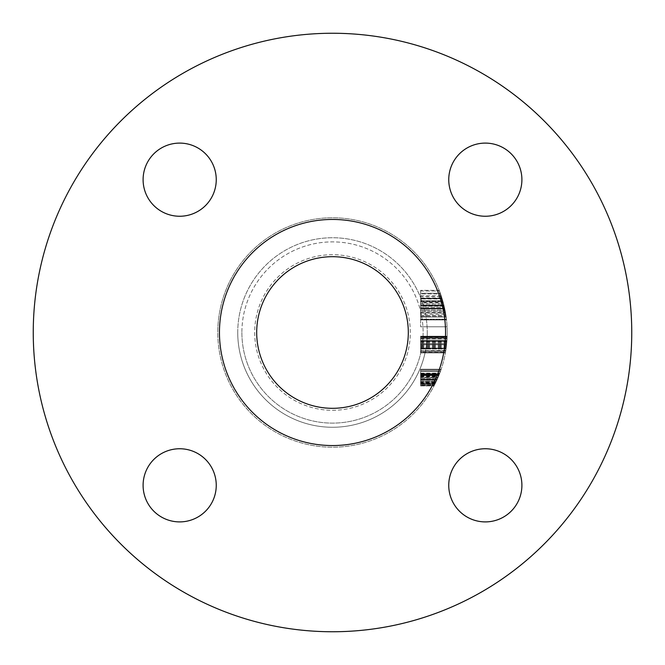 <?xml version="1.0" encoding="UTF-8"?>
<svg xmlns="http://www.w3.org/2000/svg" width="665" height="665" viewBox="0 0 665 665"><rect width="100%" height="100%" fill="white"/><g stroke="black" fill="none" stroke-linecap="round" stroke-linejoin="round"><path stroke-width="0.5" stroke-dasharray="3.33 2.49" d="M143.1 179.675A36.575 36.575 0 0 0 179.675 216.25A36.575 36.575 0 0 0 216.25 179.675A36.575 36.575 0 0 0 179.675 143.1A36.575 36.575 0 0 0 143.1 179.675A36.575 36.575 0 0 0 179.675 216.25A36.575 36.575 0 0 0 216.25 179.675A36.575 36.575 0 0 0 179.675 143.1A36.575 36.575 0 0 0 143.1 179.675A36.575 36.575 0 0 0 179.675 216.25A36.575 36.575 0 0 0 216.25 179.675A36.575 36.575 0 0 0 179.675 143.1A36.575 36.575 0 0 0 143.1 179.675M143.1 485.325A36.575 36.575 0 0 0 179.675 521.9A36.575 36.575 0 0 0 216.25 485.325A36.575 36.575 0 0 0 179.675 448.75A36.575 36.575 0 0 0 143.1 485.325A36.575 36.575 0 0 0 179.675 521.9A36.575 36.575 0 0 0 216.25 485.325A36.575 36.575 0 0 0 179.675 448.75A36.575 36.575 0 0 0 143.1 485.325A36.575 36.575 0 0 0 179.675 521.9A36.575 36.575 0 0 0 216.25 485.325A36.575 36.575 0 0 0 179.675 448.75A36.575 36.575 0 0 0 143.1 485.325M448.75 485.325A36.575 36.575 0 0 0 485.325 521.9A36.575 36.575 0 0 0 521.9 485.325A36.575 36.575 0 0 0 485.325 448.75A36.575 36.575 0 0 0 448.75 485.325A36.575 36.575 0 0 0 485.325 521.9A36.575 36.575 0 0 0 521.9 485.325A36.575 36.575 0 0 0 485.325 448.75A36.575 36.575 0 0 0 448.75 485.325A36.575 36.575 0 0 0 485.325 521.9A36.575 36.575 0 0 0 521.9 485.325A36.575 36.575 0 0 0 485.325 448.75A36.575 36.575 0 0 0 448.75 485.325M448.75 179.675A36.575 36.575 0 0 0 485.325 216.25A36.575 36.575 0 0 0 521.9 179.675A36.575 36.575 0 0 0 485.325 143.1A36.575 36.575 0 0 0 448.75 179.675A36.575 36.575 0 0 0 485.325 216.25A36.575 36.575 0 0 0 521.9 179.675A36.575 36.575 0 0 0 485.325 143.1A36.575 36.575 0 0 0 448.75 179.675A36.575 36.575 0 0 0 485.325 216.25A36.575 36.575 0 0 0 521.9 179.675A36.575 36.575 0 0 0 485.325 143.1A36.575 36.575 0 0 0 448.75 179.675M254.695 332.5A77.805 77.805 0 0 0 332.5 410.305A77.805 77.805 0 0 0 410.305 332.5A77.805 77.805 0 0 0 332.5 254.695A77.805 77.805 0 0 0 254.695 332.5A77.805 77.805 0 0 0 332.5 410.305A77.805 77.805 0 0 0 410.305 332.5A77.805 77.805 0 0 0 332.5 254.695A77.805 77.805 0 0 0 254.695 332.5M447.213 332.5A114.713 114.713 0 0 0 332.5 217.788A114.713 114.713 0 0 0 217.788 332.5A114.713 114.713 0 0 1 332.5 217.788A114.713 114.713 0 0 1 447.213 332.5A114.713 114.713 0 0 1 332.5 447.213A114.713 114.713 0 0 1 217.788 332.5A114.713 114.713 0 0 0 332.5 447.213A114.713 114.713 0 0 0 447.213 332.5A114.713 114.713 0 0 1 332.5 447.213A114.713 114.713 0 0 1 217.788 332.5A114.713 114.713 0 0 0 332.5 447.213A114.713 114.713 0 0 0 447.213 332.5M33.25 332.5A299.25 299.25 0 0 0 332.5 631.75A299.25 299.25 0 0 0 631.75 332.5A299.25 299.25 0 0 0 332.5 33.25A299.25 299.25 0 0 0 33.25 332.5A299.25 299.25 0 0 0 332.5 631.75A299.25 299.25 0 0 0 631.75 332.5A299.25 299.25 0 0 0 332.5 33.25A299.25 299.25 0 0 0 33.25 332.5A299.25 299.25 0 0 0 332.5 631.75A299.25 299.25 0 0 0 631.75 332.5A299.25 299.25 0 0 0 332.5 33.25A299.25 299.25 0 0 0 33.25 332.5M219.45 332.5A113.05 113.05 0 0 0 332.5 445.55A113.05 113.05 0 0 0 445.55 332.5A113.05 113.05 0 0 0 332.5 219.45A113.05 113.05 0 0 0 219.45 332.5A113.05 113.05 0 0 0 332.5 445.55A113.05 113.05 0 0 0 445.55 332.5A113.05 113.05 0 0 0 332.5 219.45A113.05 113.05 0 0 0 219.45 332.5A113.05 113.05 0 0 0 332.5 445.55A113.05 113.05 0 0 0 445.55 332.5A113.05 113.05 0 0 0 332.5 219.45A113.05 113.05 0 0 0 219.45 332.5M256.69 332.5A75.81 75.81 0 0 0 332.5 408.31A75.81 75.81 0 0 0 408.31 332.5A75.81 75.81 0 0 0 332.5 256.69A75.81 75.81 0 0 0 256.69 332.5M420.613 298.976L420.613 319.923L420.613 291.046L420.613 319.2L420.613 291.046L420.613 319.2L420.613 298.269L441.984 298.269L443.206 302.434A114.713 114.713 0 0 0 442.1 298.627A114.713 114.713 0 0 1 447.071 326.781A114.713 114.713 0 0 0 445.941 315.476L442.99 301.652A114.713 114.713 0 0 0 442.1 298.627A114.713 114.713 0 0 1 446.439 319.2A114.713 114.713 0 0 0 445.417 312.284L441.984 298.269L420.613 298.269L420.613 298.976L442.2 298.976M446.439 319.2L439.465 291.046L446.439 319.2L443.621 304.013L439.465 291.046A114.713 114.713 0 0 1 446.439 319.2L420.613 319.2L446.439 319.2M439.183 290.322L443.929 305.252L446.523 319.923L443.896 305.11L439.183 290.322L443.896 305.11L446.523 319.923L443.987 305.484A114.713 114.713 0 0 1 444.644 308.369L446.165 317.03L443.871 305.002L439.183 290.322L420.613 290.322L439.183 290.322M420.613 302.434L420.613 326.781L420.613 298.627L442.1 298.627A114.713 114.713 0 0 1 444.661 308.46L446.481 319.557L444.702 308.643A114.713 114.713 0 0 0 442.1 298.627A114.713 114.713 0 0 1 444.602 308.169A114.713 114.713 0 0 0 442.1 298.627L420.613 298.627L442.1 298.627L420.613 298.627L442.1 298.627L420.613 298.627L420.613 302.434L443.206 302.434M445.542 312.982L444.602 308.169L446.165 317.03L445.542 312.982L420.613 312.982L420.613 317.03L446.165 317.03L443.929 305.235L440.272 293.215L443.896 305.11L446.165 317.03L442.74 300.796L446.165 317.03L444.777 308.984L446.165 317.03L420.613 317.03L420.613 308.369L444.644 308.369L420.613 308.369L420.613 305.484L443.987 305.484L420.613 305.484L420.613 319.923L446.523 319.923L420.613 319.923L420.613 314.595L445.808 314.595M420.613 337.188L420.613 352.857L420.613 343.722L420.613 344.537L446.581 344.537L445.392 352.857L447.138 336.615A114.713 114.713 0 0 1 447.071 338.236L445.392 352.857L447.071 338.236A114.713 114.713 0 0 0 447.138 336.615L445.467 352.45A114.713 114.713 0 0 0 447.138 336.615A114.713 114.713 0 0 1 445.467 352.45A114.713 114.713 0 0 0 446.963 340.015L445.467 352.45L447.138 336.615A114.713 114.713 0 0 1 446.007 349.075L447.138 336.615A114.713 114.713 0 0 1 445.467 352.45A114.713 114.713 0 0 0 447.138 336.615L447.071 338.236A114.713 114.713 0 0 1 445.467 352.45A114.713 114.713 0 0 0 445.741 350.829L447.154 336.207L445.675 351.228L447.088 337.837L445.675 351.228L447.088 337.837L445.675 351.228L447.088 337.837L445.675 351.228L447.088 337.837L445.675 351.228L447.088 337.837L445.675 351.228L447.088 337.837L445.675 351.228L446.581 344.537L420.613 344.537L420.613 336.207L447.154 336.207L445.392 352.857L447.154 336.207L420.613 336.207L420.613 344.537L446.581 344.537L420.613 344.537L420.613 352.857L445.392 352.857L420.613 352.857L420.613 337.837L447.088 337.837L420.613 337.837L420.613 351.228L445.675 351.228L420.613 351.228L420.613 348.51L446.09 348.51L420.613 348.51L420.613 344.537L446.581 344.537L420.613 344.537L420.613 336.207L420.613 352.857L420.613 344.537L446.581 344.537L420.613 344.537L420.613 337.837L420.613 351.228L420.613 336.207L447.154 336.207L420.613 336.207L420.613 344.537L446.581 344.537L420.613 344.537L420.613 352.857L445.392 352.857L420.613 352.857L420.613 337.837L447.088 337.837L420.613 337.837L420.613 351.228L445.675 351.228L420.613 351.228L420.613 348.51L446.09 348.51L420.613 348.51L420.613 344.537L446.581 344.537L420.613 344.537L420.613 336.207L420.613 352.857L420.613 344.537L446.581 344.537L420.613 344.537L420.613 337.837L420.613 351.228L420.613 336.615L447.138 336.615A114.713 114.713 0 0 1 445.467 352.45A114.713 114.713 0 0 0 446.514 345.143L447.138 336.615A114.713 114.713 0 0 1 445.467 352.45A114.713 114.713 0 0 0 447.138 336.615A114.713 114.713 0 0 1 446.007 349.075L447.138 336.615L420.613 336.615L420.613 349.075L446.007 349.075L420.613 349.075L420.613 336.615L447.138 336.615L420.613 336.615L420.613 352.45L445.467 352.45A114.713 114.713 0 0 0 446.963 340.015L445.467 352.45L420.613 352.45L420.613 336.615L447.138 336.615L420.613 336.615L420.613 337.188L447.113 337.188M420.613 385.11L420.613 369.25L420.613 385.9L420.613 369.25L420.613 385.492L420.613 369.657L441.028 369.657L434.029 385.9L440.454 371.278A114.713 114.713 0 0 0 441.028 369.657L440.454 371.278A114.713 114.713 0 0 1 434.237 385.492L439.415 374.071L434.237 385.492A114.713 114.713 0 0 0 441.169 369.25A114.713 114.713 0 0 1 434.237 385.492A114.713 114.713 0 0 0 436.057 381.835A114.713 114.713 0 0 0 436.822 380.214A114.713 114.713 0 0 0 437.545 378.593A114.713 114.713 0 0 1 436.822 380.214A114.713 114.713 0 0 0 441.169 369.25L436.057 381.835A114.713 114.713 0 0 1 434.237 385.492A114.713 114.713 0 0 0 435.068 383.871L441.169 369.25L434.237 385.492A114.713 114.713 0 0 0 441.028 369.657L440.454 371.278A114.713 114.713 0 0 1 434.237 385.492A114.713 114.713 0 0 0 435.068 383.871L441.169 369.25L434.237 385.492A114.713 114.713 0 0 0 441.028 369.657A114.713 114.713 0 0 1 434.237 385.492A114.713 114.713 0 0 0 441.028 369.657A114.713 114.713 0 0 1 435.924 382.117L441.028 369.657L420.613 369.657L441.028 369.657L420.613 369.657L420.613 385.492L434.237 385.492A114.713 114.713 0 0 0 439.806 373.057L434.237 385.492A114.713 114.713 0 0 0 439.474 373.921A114.713 114.713 0 0 1 438.617 376.058L435.259 383.489A114.713 114.713 0 0 1 434.237 385.492L420.613 385.492L420.613 371.278L440.454 371.278L420.613 371.278L420.613 369.657L441.028 369.657L420.613 369.657L420.613 385.492L434.237 385.492L420.613 385.492L420.613 378.942L437.395 378.942L420.613 378.942L420.613 374.087L439.407 374.104L420.613 374.121L420.613 369.25L441.169 369.25L420.613 369.25L420.613 385.9L434.029 385.9L420.613 385.9L420.613 385.11L434.436 385.11M438.501 376.357L439.033 375.035L438.501 376.357L420.613 376.357L420.613 375.035L439.033 375.035L420.613 375.035L420.613 373.713L439.548 373.713L420.613 373.713L420.613 376.357M420.613 291.046L439.465 291.046L420.613 291.046M420.613 298.028L441.909 298.028M420.613 304.013L443.621 304.013M420.613 306.183L420.613 316.316L420.613 311.212L445.218 311.212L446.065 316.316A114.713 114.713 0 0 0 444.07 305.85L445.218 311.212L420.613 311.212L420.613 306.183L444.154 306.183M420.613 298.078L420.613 293.938L440.538 293.938L443.347 302.957A114.713 114.713 0 0 0 440.538 293.938L420.613 293.938L420.613 302.957L443.347 302.957L420.613 302.957L420.613 298.078L441.926 298.078M420.613 305.85L444.07 305.85L420.613 305.85M420.613 316.316L446.065 316.316L420.613 316.316M420.613 378.676L437.512 378.676M420.613 378.792L437.454 378.792M438.16 377.171L440.604 370.879L438.16 377.171L420.613 377.171L420.613 374.021L439.432 374.021L420.613 374.021L420.613 377.171M420.613 370.879L440.604 370.879L437.986 377.579L440.604 370.879L420.613 370.879L440.604 370.879L420.613 370.879L420.613 374.528L439.233 374.528L420.613 374.528L439.233 374.528L420.613 374.528L420.613 369.25L441.169 369.25L420.613 369.25L420.613 373.954L439.457 373.954L420.613 373.954L420.613 383.871L435.068 383.871L420.613 383.871L435.068 383.871L420.613 383.871L420.613 385.492L434.237 385.492L420.613 385.492L420.613 374.087L439.407 374.087L420.613 374.087L420.613 370.879M420.613 381.552L420.613 377.579L437.986 377.579L434.86 384.27L437.986 377.579L420.613 377.579L437.986 377.579L420.613 377.579L420.613 384.27L434.86 384.27L438.991 375.135L434.86 384.27L420.613 384.27L420.613 381.552L436.198 381.552M420.613 381.835L436.057 381.835L420.613 381.835L420.613 369.25L441.169 369.25L420.613 369.25L420.613 380.214L436.822 380.214L439.698 373.339A114.713 114.713 0 0 1 436.822 380.214L420.613 380.214L420.613 381.835L436.057 381.835L420.613 381.835L420.613 385.492L434.237 385.492L420.613 385.492L420.613 381.835M420.613 373.339L420.613 380.214L436.822 380.214L420.613 380.214L420.613 373.339L439.698 373.339M420.613 375.442L420.613 385.9L420.613 369.657L420.613 371.278L440.454 371.278L420.613 371.278L440.454 371.278L420.613 371.278L420.613 375.442L438.867 375.442M420.613 382.117L420.613 369.657L420.613 385.492L434.237 385.492L420.613 385.492L434.237 385.492L420.613 385.492L420.613 369.657L441.028 369.657L420.613 369.657L420.613 382.117L435.924 382.117M438.8 375.625L420.613 375.625L420.613 373.713L420.613 379.74L420.613 375.135L438.991 375.135L420.613 375.135L420.613 379.748L437.038 379.74L420.613 379.74L420.613 385.692L434.137 385.692L420.613 385.692L420.613 384.378L434.81 384.378L420.613 384.378L420.613 383.057L435.475 383.057L420.613 383.057L420.613 385.692L420.613 384.378L434.81 384.378L420.613 384.378L420.613 383.057L420.613 385.692L434.137 385.692L420.613 385.692L420.613 375.634L438.792 375.634M420.613 380.322L436.772 380.322M420.613 385.9L434.029 385.9M420.613 381.436L436.257 381.436L420.613 381.436M420.613 380.255L436.797 380.255M420.613 376.764L438.326 376.764M420.613 350.422L420.613 344.728L420.613 352.45L445.467 352.45L420.613 352.45L420.613 340.015L446.963 340.015L420.613 340.015L420.613 352.45L445.467 352.45L420.613 352.45L420.613 336.615L447.138 336.615L420.613 336.615L420.613 338.236L447.071 338.236L445.741 350.829A114.713 114.713 0 0 0 447.071 338.236L446.681 343.514A114.713 114.713 0 0 0 447.071 338.236L420.613 338.236L420.613 350.829L445.808 350.422M420.613 344.736L446.556 344.736L420.613 344.728M420.613 338.685L447.046 338.685M420.613 352.184L420.613 338.236L447.071 338.236L420.613 338.236L447.071 338.236L420.613 338.236L420.613 336.615L447.138 336.615L420.613 336.615L420.613 352.45L445.467 352.45L420.613 352.45L420.613 338.236L447.071 338.236L420.613 338.236L420.613 336.615L447.138 336.615L420.613 336.615L420.613 352.857L445.392 352.857L420.613 352.857L420.613 352.184L445.508 352.184M420.613 342.4L446.78 342.4M420.613 342.093L446.814 342.093M420.613 347.28L446.257 347.28M420.613 348.394L446.107 348.394L420.613 348.394M420.613 340.912L420.613 352.857L420.613 344.537L420.613 351.228L445.675 351.228L420.613 351.228L420.613 348.51L446.09 348.51L420.613 348.51L420.613 336.207L447.154 336.207L420.613 336.207L420.613 344.537L446.581 344.537L420.613 344.537L420.613 352.857L445.392 352.857L420.613 352.857L420.613 337.837L447.088 337.837L420.613 337.837L420.613 351.228L445.675 351.228L420.613 351.228L420.613 344.537L446.581 344.537L420.613 344.537L420.613 336.207L420.613 340.912L446.905 340.912M420.613 347.213L446.265 347.213M420.613 343.722L446.664 343.722M420.613 305.252L443.921 305.227M420.613 314.595L420.613 305.11L443.896 305.11M420.613 305.11L420.613 290.322L420.613 297.903L420.613 293.215L440.272 293.215L420.613 293.215L420.613 305.002L443.871 305.002M420.613 310.181L445.018 310.181L420.613 310.181M441.427 296.532L444.411 307.288L441.427 296.532L420.613 296.532L420.613 307.288L444.411 307.288L420.613 307.288L420.613 296.532M420.613 295.85L441.203 295.85M420.613 297.903L441.876 297.903M420.613 305.002L420.613 317.03L446.165 317.03L420.613 317.03L420.613 308.884L444.752 308.884M420.613 298.269L420.613 301.652L442.99 301.652L420.613 301.669L420.613 298.269L441.984 298.269M420.613 301.162L442.848 301.162M420.613 308.884L420.613 300.796L442.74 300.796L444.777 308.984L442.74 300.796L420.613 300.796L420.613 308.959L444.769 308.959L420.613 308.967L420.613 317.03L420.613 313.182L445.575 313.182M420.613 326.781L447.071 326.781L420.613 326.781M420.613 308.859L444.752 308.859M420.613 308.46L420.613 319.557L446.481 319.557L420.613 319.557L420.613 308.46L444.661 308.46M420.613 315.476L445.941 315.476M420.613 298.627L442.1 298.627L420.613 298.627M420.613 308.643L444.702 308.643M420.613 301.652L420.613 308.967L420.613 301.669L442.99 301.652M420.613 319.557L420.613 308.967L420.613 319.557L446.481 319.557M420.613 300.796L420.613 317.03L420.613 308.984L444.777 308.967L420.613 308.984L420.613 300.796L442.74 300.796M420.613 317.03L446.165 317.03M420.613 308.984L444.777 308.984M420.613 379.748L437.03 379.748L420.613 379.748L420.613 384.27L434.86 384.27L420.613 384.27L420.613 379.748M420.613 382.649L420.613 369.25L420.613 385.492L420.613 369.657L441.028 369.657L420.613 369.657L441.028 369.657L420.613 369.657L420.613 382.649L435.666 382.649M420.613 374.096L420.613 385.492L434.237 385.492L420.613 385.492L434.237 385.492L420.613 385.492L434.237 385.492L420.613 385.492L434.237 385.492L420.613 385.492L434.237 385.492L420.613 385.492L420.613 374.096L439.407 374.096M420.613 373.057L439.806 373.057M420.613 380.214L436.822 380.214L420.613 380.214L420.613 378.593L437.545 378.593L420.613 378.593L420.613 380.214M420.613 384.378L434.81 384.378L420.613 384.378M420.613 383.057L435.475 383.057M420.613 373.921L439.474 373.921L420.613 373.921M420.613 369.25L441.169 369.25L420.613 369.25M420.613 375.343L438.908 375.343L420.613 375.343M420.613 383.489L435.259 383.489M420.613 385.692L434.137 385.692M420.613 379.732L420.613 375.135L420.613 379.69L437.063 379.673L420.613 379.69L420.613 384.27L420.613 379.732L437.038 379.732M420.613 373.713L439.548 373.713M420.613 376.058L438.617 376.058M420.613 375.135L438.991 375.135M420.613 341.486L446.863 341.486L420.613 341.486M420.613 350.829L445.741 350.829M420.613 336.856L420.613 352.45L445.467 352.45L420.613 352.45L445.467 352.45L420.613 352.45L420.613 336.615L447.129 336.856M420.613 345.9L446.431 345.9M420.613 341.045L446.897 341.045M420.613 337.072L420.613 352.857L420.613 336.207L447.154 336.207L420.613 336.207L420.613 337.072L447.121 337.072M420.613 336.207L420.613 352.857L420.613 337.837L447.088 337.837L420.613 337.837L420.613 344.537L446.581 344.537L420.613 344.537L420.613 336.207L447.154 336.207M420.613 343.514L420.613 340.871L446.905 340.862L420.613 340.871L420.613 338.236L447.071 338.236L420.613 338.236L420.613 343.514L446.681 343.514M420.613 344.877L446.539 344.877M420.613 345.143L446.514 345.143M420.613 343.556L446.681 343.556L420.613 343.556M420.613 369.657L441.028 369.657L420.613 369.657M420.613 374.071L420.613 385.492L434.237 385.492L420.613 385.492L420.613 374.071L439.415 374.071M420.613 343.464L446.689 343.464M420.613 343.315L446.705 343.315M420.613 348.003L446.157 348.003M420.613 352.857L445.392 352.857L420.613 352.857M420.613 348.036L446.157 348.036M446.539 344.935L446.149 348.094L446.539 344.935L420.613 344.935L420.613 348.094L446.149 348.094L420.613 348.094L420.613 344.935M420.613 351.228L420.613 344.537L420.613 351.228L420.613 348.094L420.613 351.228L445.675 351.228M420.613 344.537L446.581 344.537M420.613 348.51L446.09 348.51M420.613 352.45L445.467 352.45L420.613 352.45L420.613 336.615L447.138 336.615L420.613 336.615L420.613 349.075L420.613 336.615L447.138 336.615L420.613 336.615L420.613 352.45L445.467 352.45L420.613 352.45L420.613 340.015L420.613 352.45M241.885 332.5A90.615 90.615 0 0 0 332.5 423.115A90.615 90.615 0 0 0 423.115 332.5A90.615 90.615 0 0 1 332.5 423.115A90.615 90.615 0 0 1 241.885 332.5A90.615 90.615 0 0 1 332.5 241.885A90.615 90.615 0 0 1 423.115 332.5A90.615 90.615 0 0 0 332.5 241.885A90.615 90.615 0 0 0 241.885 332.5M237.738 332.5A94.763 94.763 0 0 1 332.5 237.738A94.763 94.763 0 0 1 427.263 332.5A94.763 94.763 0 0 0 332.5 237.738A94.763 94.763 0 0 0 237.738 332.5A94.763 94.763 0 0 0 332.5 427.263A94.763 94.763 0 0 0 427.263 332.5A94.763 94.763 0 0 1 332.5 427.263A94.763 94.763 0 0 1 237.738 332.5M420.613 378.767L437.47 378.767M420.613 377.579L437.986 377.579M420.613 379.64L437.08 379.64L420.613 379.64M420.613 312.284L445.417 312.284M420.613 308.169L444.602 308.169L420.613 308.169M420.613 346.598L446.34 346.598M420.613 343.431L446.689 343.431"/><path stroke-width="1" d="M448.75 485.325A36.575 36.575 0 0 0 485.325 521.9A36.575 36.575 0 0 0 521.9 485.325A36.575 36.575 0 0 0 485.325 448.75A36.575 36.575 0 0 0 448.75 485.325M143.1 485.325A36.575 36.575 0 0 0 179.675 521.9A36.575 36.575 0 0 0 216.25 485.325A36.575 36.575 0 0 0 179.675 448.75A36.575 36.575 0 0 0 143.1 485.325M143.1 179.675A36.575 36.575 0 0 0 179.675 216.25A36.575 36.575 0 0 0 216.25 179.675A36.575 36.575 0 0 0 179.675 143.1A36.575 36.575 0 0 0 143.1 179.675M448.75 179.675A36.575 36.575 0 0 0 485.325 216.25A36.575 36.575 0 0 0 521.9 179.675A36.575 36.575 0 0 0 485.325 143.1A36.575 36.575 0 0 0 448.75 179.675M631.75 332.5A299.25 299.25 0 0 0 332.5 33.25A299.25 299.25 0 0 0 33.25 332.5A299.25 299.25 0 0 0 332.5 631.75A299.25 299.25 0 0 0 631.75 332.5M445.55 332.5A113.05 113.05 0 0 0 332.5 219.45A113.05 113.05 0 0 0 219.45 332.5A113.05 113.05 0 0 0 332.5 445.55A113.05 113.05 0 0 0 445.55 332.5M256.69 332.5A75.81 75.81 0 0 0 332.5 408.31A75.81 75.81 0 0 0 408.31 332.5A75.81 75.81 0 0 0 332.5 256.69A75.81 75.81 0 0 0 256.69 332.5"/></g></svg>
